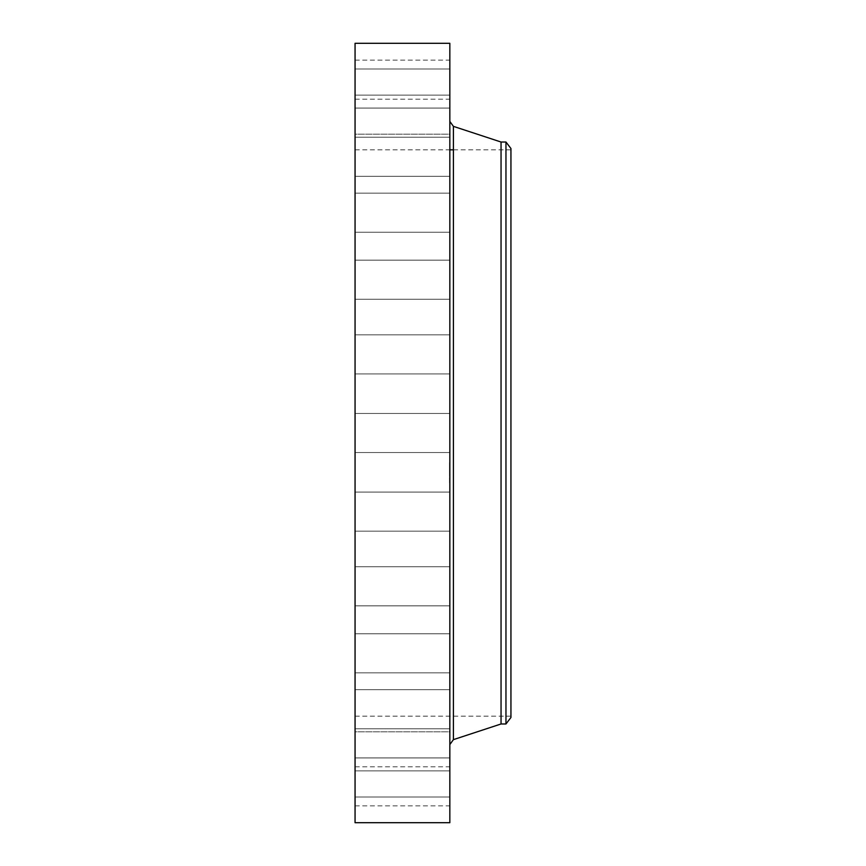 <?xml version="1.0" encoding="UTF-8"?>
<svg xmlns="http://www.w3.org/2000/svg" width="866" height="866" viewBox="0 0 866 866"><rect width="100%" height="100%" fill="white"/><g stroke="black" fill="none" stroke-linecap="round" stroke-linejoin="round"><path stroke-width="0.65" stroke-dasharray="4.33 3.25" d="M355.06 442.364L355.06 413.461L355.06 442.364M449.833 442.364L449.833 413.461L449.833 442.364M355.06 43.3L355.06 822.7M355.06 681.52L355.06 149.818L355.06 681.52M355.06 367.325L355.06 334.839L355.06 367.325M355.06 295.577L355.06 260.157L355.06 295.577M355.06 230.713L355.06 193.161L355.06 230.713M355.06 176.004L355.06 137.218L355.06 176.004M355.06 134.176L355.06 95.13L355.06 134.198L355.06 95.13L355.06 134.198L449.833 134.198L449.833 95.13L449.833 134.198L449.833 95.13L449.833 134.198L355.06 134.198M355.06 107.33L355.06 68.999L355.06 107.33M355.06 96.819L355.06 60.133L355.06 96.819M355.06 103.162L355.06 68.999L355.06 103.162M355.06 164.324L355.06 137.218L355.06 164.324M355.06 216.067L355.06 193.161L355.06 216.067M355.06 278.7L355.06 299.235L355.06 278.7M355.06 349.063L355.06 373.917L355.06 349.063M355.06 498.675L355.06 531.161L355.06 498.675M355.06 570.423L355.06 605.843L355.06 570.423M355.06 635.287L355.06 672.839L355.06 635.287M355.06 689.996L355.06 728.782L355.06 689.996M355.06 731.824L355.06 770.87L355.06 731.802L355.06 770.87L355.06 731.802L449.833 731.802L449.833 770.87L449.833 731.802L449.833 770.87L449.833 731.802L355.06 731.802M355.06 758.67L355.06 797.001L355.06 758.67M355.06 769.181L355.06 805.867L355.06 769.181M355.06 762.838L355.06 797.001L355.06 762.838M355.06 701.677L355.06 728.782L355.06 701.677M355.06 649.933L355.06 672.839L355.06 649.933M355.06 587.3L355.06 566.765L355.06 587.3M355.06 516.937L355.06 492.083L355.06 516.937M449.833 43.3L449.833 822.7M510.94 184.48L510.94 716.182L510.94 184.48M510.94 148.519L510.94 717.481M505.96 142.024L505.96 723.976M501.046 142.024L501.046 723.976M449.833 706.429L449.833 121.424L449.833 706.429M449.833 498.675L449.833 531.161L449.833 498.675M449.833 295.577L449.833 260.157L449.833 295.577M449.833 570.423L449.833 605.843L449.833 570.423M449.833 230.713L449.833 193.161L449.833 230.713M449.833 635.287L449.833 672.839L449.833 635.287M449.833 176.004L449.833 137.218L449.833 176.004M449.833 689.996L449.833 728.782L449.833 689.996M449.833 107.33L449.833 68.999L449.833 107.33M449.833 758.67L449.833 797.001L449.833 758.67M449.833 96.819L449.833 60.133L449.833 96.819M449.833 769.181L449.833 805.867L449.833 769.181M449.833 103.162L449.833 68.999L449.833 103.162M449.833 762.838L449.833 797.001L449.833 762.838M449.833 164.324L449.833 137.218L449.833 164.324M449.833 701.677L449.833 728.782L449.833 701.677M449.833 216.067L449.833 193.161L449.833 216.067M449.833 649.933L449.833 672.839L449.833 649.933M449.833 278.7L449.833 299.235L449.833 278.7M449.833 587.3L449.833 566.765L449.833 587.3M449.833 349.063L449.833 373.917L449.833 349.063M449.833 516.937L449.833 492.083L449.833 516.937M449.833 367.325L449.833 334.839L449.833 367.325M449.833 462.238L449.833 482.957L449.833 462.238M449.519 482.882L449.519 462.173L449.519 482.882M449.519 464.425L449.519 480.749L449.519 464.425M449.519 470.898L449.519 466.135L449.833 470.898M449.519 481.16L449.519 482.416L449.833 481.16M449.519 479.201L449.519 480.457L449.519 479.201M449.519 463.96L449.519 462.704L449.833 463.96M449.519 465.919L449.519 464.663L449.833 465.919M449.833 480.695L449.833 464.371L449.833 480.695M449.833 469.047L449.833 469.621L449.519 469.047M449.833 472.63L449.833 477.318L449.519 472.63M449.833 473.269L449.833 476.419L449.519 473.28M449.833 472.977L449.833 474.232L449.519 473.02M449.833 467.391L449.833 466.135L449.519 467.391M449.833 480.446L449.833 479.19L449.519 480.457M453.405 126.36L453.405 739.64M355.06 452.539L449.833 452.539L355.06 452.539M355.06 413.461L449.833 413.461L355.06 413.461M355.06 716.182L510.94 716.182M355.06 149.818L449.833 149.818M453.405 149.818L510.94 149.818M355.06 492.083L449.833 492.083L355.06 492.083M355.06 531.161L449.833 531.161L355.06 531.161M355.06 299.235L449.833 299.235L355.06 299.235M355.06 260.157L449.833 260.157L355.06 260.157M355.06 566.765L449.833 566.765L355.06 566.765M355.06 605.843L449.833 605.843L355.06 605.843M355.06 232.24L449.833 232.24L355.06 232.24M355.06 193.161L449.833 193.161L355.06 193.161M355.06 633.76L449.833 633.76L355.06 633.76M355.06 672.839L449.833 672.839L355.06 672.839M355.06 176.296L449.833 176.296L355.06 176.296M355.06 137.218L449.833 137.218L355.06 137.218M355.06 689.704L449.833 689.704L355.06 689.704M355.06 728.782L449.833 728.782L355.06 728.782M355.06 95.13L449.833 95.13L355.06 95.13M355.06 770.87L449.833 770.87L355.06 770.87M355.06 68.999L449.833 68.999L355.06 68.999M355.06 108.066L449.833 108.066L355.06 108.066M355.06 797.001L449.833 797.001L355.06 797.001M355.06 757.934L449.833 757.934L355.06 757.934M355.06 60.133L449.833 60.133M355.06 99.211L449.833 99.211M355.06 805.867L449.833 805.867M355.06 766.789L449.833 766.789M355.06 334.839L449.833 334.839L355.06 334.839M355.06 373.917L449.833 373.917L355.06 373.917"/><path stroke-width="1.3" d="M355.06 822.7L355.06 43.3L449.833 43.3L449.833 822.7L355.06 822.7M505.96 142.024L505.96 723.976L510.94 717.481L510.94 148.519L505.96 142.024L501.046 142.024L453.405 126.36L449.833 121.424M505.96 723.976L501.046 723.976L501.046 142.024M501.046 723.976L453.405 739.64L453.405 126.36M453.405 739.64L449.833 744.576M449.833 149.818L453.405 149.818"/></g></svg>
